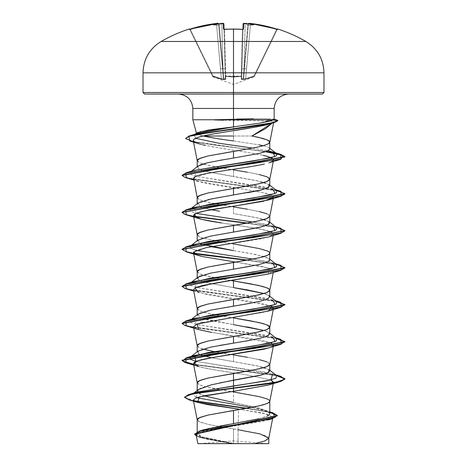 <?xml version="1.0" encoding="UTF-8"?>
<svg xmlns="http://www.w3.org/2000/svg" width="467" height="467" viewBox="0 0 467 467"><rect width="100%" height="100%" fill="white"/><g stroke="black" fill="none" stroke-linecap="round" stroke-linejoin="round"><path stroke-width="0.35" stroke-dasharray="2.33 1.75" d="M223.284 23.829L221.831 23.858L223.886 23.945L225.322 78.725L224.026 29.281L225.322 78.725L225.059 68.824L223.004 68.702L221.831 23.858A144.227 143.678 180 0 0 220.552 23.969L220.914 23.601L220.628 23.49A105.396 55.421 146.2 0 0 213.39 24.903L218.848 25.311L219.175 24.949L218.848 25.311L218.579 23.969L218.848 25.311L213.39 24.903A105.396 49.899 -143.3 0 1 218.013 23.49L218.579 23.969L218.001 23.391A0.514 0.514 175 0 1 218.568 23.858A0.514 0.514 -5 0 1 218.568 23.858A0.514 0.514 175 0 0 218.568 23.846L216.519 23.945L220.442 68.824L222.49 68.702L223.413 79.046L222.654 79.116L221.381 78.725L220.442 68.824L222.49 68.702L218.568 23.858L216.519 23.945L218.568 23.858L223.413 79.046L223.781 79.046L219.175 24.949L218.848 25.311L218.667 24.949L222.49 68.702L218.667 24.949L218.848 25.311L219.175 24.949L223.004 68.702L221.831 23.858A144.227 143.678 0 0 0 220.552 23.969L219.175 24.949L223.004 68.702L219.175 24.949L220.552 23.969A144.227 143.678 0 0 1 221.831 23.858L223.004 68.702L223.781 79.046L223.413 79.046L218.568 23.858L222.49 68.702L218.568 23.858L222.49 68.702L220.442 68.824L216.519 23.945A144.116 144.07 180 0 0 190.361 29.549L189.818 29.584L212.538 76.179L213.005 75.969L190.361 29.549L189.818 29.584L190.361 29.549L213.005 75.969L221.381 78.725L216.519 23.945A144.116 144.07 0 0 0 190.361 29.549L213.005 75.969L190.361 29.549A144.116 144.07 0 0 1 216.519 23.945L221.381 78.725L213.005 75.969L212.538 76.179L212.847 76.804L189.69 29.333A0.514 0.514 0 0 0 189.631 29.24A0.514 0.514 0 0 1 189.69 29.333L189.818 29.584A0.514 0.514 -26 0 0 189.193 29.322L203.203 25.65L218.013 23.49A105.396 49.899 -143.3 0 0 213.39 24.903A105.396 55.421 146.2 0 1 220.628 23.49A144.741 144.192 180 0 1 221.79 23.391L223.337 23.449L223.483 29.071L224.51 29.322A143.316 128.81 180 0 1 233.5 29.071L233.5 41.481L305.885 41.481L161.115 41.481L233.5 41.481L233.5 29.071A143.316 128.81 180 0 1 242.49 29.322L243.517 29.071L243.663 23.449L245.21 23.391A144.741 144.192 180 0 1 246.372 23.49A105.396 55.421 -146.2 0 1 253.61 24.903A105.396 49.899 143.3 0 0 248.987 23.49L263.797 25.65L277.807 29.322A0.514 0.514 26 0 0 277.182 29.584L254.462 76.179L254.165 76.436L254.462 76.179L253.995 75.969L254.165 76.436L254.457 76.179L277.182 29.584L276.639 29.549L253.995 75.969L245.619 78.725L250.481 23.945A144.116 144.07 -0 0 1 276.639 29.549A144.116 144.07 0 0 0 250.481 23.945L245.619 78.725L253.995 75.969L276.639 29.549L253.995 75.969L254.457 76.179L254.153 76.804L277.182 29.584L254.457 76.179L253.995 75.969L276.639 29.549L277.182 29.584L276.639 29.549A144.116 144.07 180 0 0 250.481 23.945L246.558 68.824L244.51 68.702L248.432 23.858L244.51 68.702L248.432 23.858L244.51 68.702L248.333 24.949L248.152 25.311L247.825 24.949L243.996 68.702L245.169 23.858A144.227 143.678 0 0 1 246.448 23.969L247.825 24.949L246.448 23.969A144.227 143.678 -0 0 0 245.169 23.858L243.996 68.702L247.825 24.949L243.219 79.046L243.587 79.046L244.51 68.702L243.587 79.046L243.219 79.046L243.996 68.702L247.825 24.949L248.152 25.311L248.333 24.949L244.51 68.702L248.432 23.858L250.481 23.945L248.432 23.858L244.51 68.702L246.558 68.824L245.619 78.725L244.346 79.116L243.587 79.046L244.51 68.702L246.558 68.824L250.481 23.945L248.432 23.858A0.514 0.514 5 0 1 248.432 23.846A0.514 0.514 -175 0 0 248.432 23.858L250.481 23.945L250.545 23.449L250.481 23.945A144.116 144.07 180 0 1 276.639 29.549L276.791 29.071L276.639 29.549L277.182 29.584A0.514 0.514 26 0 1 277.62 29.298A0.514 0.514 -154 0 0 277.182 29.584L277.182 29.584A0.514 0.514 -154 0 1 277.807 29.322L276.791 29.071L276.639 29.549L276.791 29.071A144.63 144.583 0 0 0 250.545 23.449L250.481 23.945L250.545 23.449L248.999 23.391A0.514 0.514 5 0 0 248.432 23.858A0.514 0.514 -175 0 1 248.999 23.391L248.421 23.969L248.987 23.49A105.396 49.899 143.3 0 1 253.61 24.903L248.152 25.311L248.421 23.969L248.152 25.311L253.61 24.903A105.396 55.421 -146.2 0 0 246.372 23.49L246.086 23.607L246.448 23.969A144.227 143.678 180 0 0 245.169 23.858L243.996 68.702L241.941 68.824L241.678 78.725L241.754 75.969L241.281 76.179L241.754 75.969L242.974 29.281L241.678 78.725L243.114 23.945L241.941 68.824L243.114 23.945L245.169 23.858L243.721 23.829M243.044 29.304A0.514 0.49 -178.5 0 0 242.968 29.549L242.461 29.584L242.968 29.549L241.754 75.969L241.281 76.179L242.461 29.584L241.241 76.179L241.754 75.969L242.968 29.549L242.461 29.584A142.809 128.355 180 0 0 233.5 29.333L233.5 29.333A142.809 128.355 180 0 0 224.539 29.584L224.539 29.584A142.809 128.355 -0 0 1 233.5 29.333A142.809 128.355 -0 0 1 242.461 29.584L241.241 76.179L233.5 76.804L225.701 76.436L224.539 29.584L225.759 76.179L233.5 76.804L241.241 76.179L242.461 29.584A142.809 128.355 0 0 0 224.539 29.584L224.032 29.549L225.246 75.969L225.759 76.179L224.539 29.584L225.719 76.179L225.246 75.969L224.032 29.549L224.539 29.584L224.032 29.549A0.514 0.49 178.5 0 0 223.956 29.304M233.5 77.061L225.701 76.436L225.608 79.419L223.436 79.583L212.835 76.436L213.133 77.061L212.835 76.436L223.436 79.583L225.608 79.419L225.701 76.436L233.5 77.061L233.5 84.474L233.5 77.061L241.299 76.436L241.392 79.419L243.564 79.583L254.165 76.436L253.867 77.061L254.165 76.436L243.564 79.583L241.392 79.419L241.299 76.436L233.5 77.061L233.5 84.474L233.5 77.061L241.241 76.179L225.246 75.969A0.514 0.485 -1.5 0 0 225.701 76.436L233.5 77.061L225.701 76.436A0.514 0.485 178.5 0 1 225.246 75.969L225.228 78.964L223.781 79.046L223.004 68.702L225.059 68.824L225.322 78.725L223.886 23.945L221.831 23.858L223.004 68.702L225.059 68.824L223.004 68.702L223.781 79.046L224.925 79.116L225.322 78.725A0.514 0.49 -1.5 0 0 225.742 79.192L225.701 76.436L225.742 79.192A0.514 0.49 178.5 0 1 225.322 78.725L223.781 79.046L223.786 79.472L225.742 79.192L223.786 79.472L223.413 79.046L222.49 68.702L220.442 68.824L221.381 78.725L223.413 79.046L223.786 79.472A0.514 0.49 -130.2 0 1 223.413 79.046L221.381 78.725L221.235 79.192L223.786 79.472L221.235 79.192L221.381 78.725L213.005 75.969L212.835 76.436L221.235 79.192L212.835 76.436L213.005 75.969L212.538 76.179L213.133 77.061L212.835 76.436A0.514 0.508 154 0 1 212.538 76.179L212.829 76.775L212.538 76.179A0.514 0.508 154 0 0 212.835 76.436L212.538 76.179L213.005 75.969L212.835 76.436L213.005 75.969L221.381 78.725L221.235 79.192L221.381 78.725L223.413 79.046A0.514 0.49 -130.2 0 0 223.786 79.472L223.413 79.046L223.786 79.472L223.781 79.046L225.322 78.725A0.514 0.49 178.5 0 0 225.742 79.192A0.514 0.49 -1.5 0 1 225.322 78.725L225.246 75.969A0.514 0.485 178.5 0 0 225.701 76.436A0.514 0.485 -1.5 0 1 225.246 75.969L225.701 76.436L241.299 76.436A0.514 0.485 1.5 0 0 241.754 75.969L241.241 76.179L241.258 79.192A0.514 0.49 1.5 0 0 241.678 78.725L241.941 68.824L243.996 68.702L243.219 79.046L242.075 79.116L241.678 78.725L242.075 79.116L243.219 79.046L243.996 68.702L245.21 23.391L245.169 23.858L243.114 23.945L241.941 68.824L243.996 68.702L241.941 68.824L241.754 75.969A0.514 0.485 -178.5 0 1 241.299 76.436A0.514 0.485 -178.5 0 0 241.754 75.969L241.678 78.725A0.514 0.49 -178.5 0 1 241.258 79.192L243.214 79.472L243.219 79.046L241.678 78.725L243.219 79.046L243.214 79.472A0.514 0.49 -49.8 0 0 243.587 79.046L245.619 78.725L246.558 68.824L244.51 68.702L243.587 79.046L243.219 79.046L243.587 79.046A0.514 0.49 130.2 0 1 243.214 79.472L245.765 79.192L245.619 78.725L243.587 79.046L245.619 78.725L245.765 79.192L254.165 76.436L253.995 75.969L245.619 78.725L253.995 75.969L254.457 76.179A0.514 0.508 161.2 0 1 254.165 76.436A0.514 0.508 26 0 0 254.462 76.179L254.171 76.775L254.462 76.179A0.514 0.508 -154 0 1 254.165 76.436L253.867 77.061L254.165 76.436A0.514 0.508 -154 0 0 254.462 76.179A0.514 0.508 -18.8 0 1 254.165 76.436L253.995 75.969L254.165 76.436L245.765 79.192L245.619 78.725L245.765 79.192L243.214 79.472A0.514 0.49 130.2 0 0 243.587 79.046A0.514 0.49 -49.8 0 1 243.214 79.472L243.219 79.046L243.214 79.472L241.258 79.192A0.514 0.49 -178.5 0 0 241.678 78.725A0.514 0.49 1.5 0 1 241.258 79.192L241.299 76.436L233.5 77.061M323.981 72.823L233.5 72.823L233.5 41.481L233.5 72.823L323.981 72.823M233.5 443.65L233.5 440.86L233.5 443.65L267.252 443.65L199.748 443.65L233.5 443.65L233.5 440.86L233.5 443.65L209.63 443.65L226.915 443.65M277.923 120.883L273.586 120.001L214.505 119.92L214.861 119.61L236.728 119.61L236.728 119.92L214.505 119.92L270.06 121.064M269.803 121.128L274.024 119.762L272.675 118.933L266.534 118.647L233.5 119.132L236.728 119.056L236.728 119.61L214.861 119.61L233.5 119.132L233.5 94.06L178.452 94.06L288.548 94.06L233.5 94.06L233.5 108.455L274.152 108.455L233.5 108.455L233.5 119.132L214.861 119.61M323.981 92.519L233.5 92.519L323.981 92.519M322.44 94.06L144.56 94.06L322.44 94.06M192.848 108.455L233.5 108.455L192.848 108.455M251.97 136.02L233.5 136.02L233.5 129.172L233.5 136.02L251.97 136.02M233.5 128.863L233.5 120.445L233.5 128.863M270.148 121.07L273.265 121.601L272.144 123.142M197.039 132.768L197.559 134.379L203.396 136.02C200.255 135.488 198.02 134.759 196.7 133.831L196.444 133.188M196.7 133.831C196.63 132.786 197.669 132.068 199.818 131.671L211.79 129.546M192.999 119.762L214.861 119.762L192.999 119.762M269.798 148.821L269.115 147.829L267.066 146.842L263.207 145.733L267.066 146.842L269.22 147.911L269.798 148.745M233.5 140.923L259.197 144.869L233.5 140.923L233.5 136.02L233.5 140.923L216.472 138.477M269.733 141.781L269.798 142.219M268.764 438.326L266.85 436.178L260.487 434.03L238.047 429.739L238.047 443.457L233.5 443.457L233.5 428.998L238.047 429.739L238.555 409.092L262.728 413.015L272.886 416.99L270.399 419.15L262.623 421.327L208.44 430.165L199.625 432.419L196.181 434.684L198.51 436.849L205.836 439.015L230.972 443.411L197.874 443.65M230.132 424.223L233.5 423.639C252.927 420.312 270.183 417.049 269.798 413.709C269.914 412.91 268.992 411.976 267.031 410.913L259.156 408.111L233.5 402.525L233.5 391.982L233.5 402.525L207.85 396.932L199.975 394.136L197.202 391.34L199.964 388.544L207.815 385.748L219.572 382.952M259.15 418.677L267.019 416.196M269.798 370.897L267.042 368.586L259.179 366.274L233.5 361.639L233.5 354.967L233.5 361.639L207.844 357.016L199.975 354.704L197.202 352.392L199.964 350.075L207.833 347.763L219.613 345.446M247.387 357.278L259.167 359.596M267.031 361.907L269.798 364.313M269.798 333.882L267.031 331.564L264.124 330.543L268.986 332.644L268.758 335.277L261.678 337.898L233.5 343.134M247.382 326.941L233.5 324.623L233.5 317.951L233.5 324.623L207.838 320L201.382 318.225L233.5 324.623M269.798 296.86L267.031 294.549L264.124 293.527L268.98 295.634M267.031 287.876L269.798 290.188M269.798 259.85C269.932 259.203 269.01 258.432 267.042 257.539L264.135 256.511M264.129 256.511L247.387 252.91L233.5 250.592L233.5 243.92L233.5 250.592L256.336 254.603L268.998 258.625L268.758 261.24L261.678 263.861L207.821 273.732L199.964 276.044M269.798 222.829L267.025 220.517L259.156 218.206L233.5 213.582L233.5 206.904L233.5 213.582L256.348 217.593L268.98 221.597M247.387 209.216L259.167 211.533M267.031 213.845L269.798 216.25M219.607 197.383L247.399 192.754M269.798 185.819L267.036 183.508L259.173 181.19L233.5 176.567L233.5 169.889L233.5 176.567L207.838 171.938L199.969 169.626L197.202 167.314L199.958 164.997M247.387 172.2L259.167 174.518M197.202 419.745L199.969 422.057L207.833 424.369L233.5 428.998L233.5 443.457L207.716 438.501L199.917 436.026L197.202 433.551L199.993 431.076L207.862 428.595L219.63 426.114M197.202 431.864L197.202 433.551M197.202 382.73L199.969 385.041L204.855 386.623L233.5 391.982L217.021 389.204L204.861 386.623L198.983 384.58L197.202 382.823M197.202 345.714L199.969 348.026L207.833 350.338L233.5 354.967L214.061 351.639M198.02 314.139L200.792 318.004L197.202 315.371L199.975 313.053L207.844 310.742L219.613 308.43L259.203 301.484L267.042 299.16L269.798 296.849M197.202 308.699L199.969 311.01L207.833 313.322L233.5 317.951L217.021 315.172L204.137 312.4L198.983 310.549L197.202 308.792M198.008 277.129L198.236 279.745L205.305 282.366L233.5 287.608L207.827 282.979L199.964 280.667L197.202 278.355L197.202 277.742M197.202 271.683L199.969 273.995L202.876 275.022L219.613 278.624L231.369 280.591L212.164 277.235L204.137 275.384L198.983 273.534L197.202 271.776M211.312 246.722L201.382 244.194M199.975 243.657L197.202 241.34L199.969 239.028L207.844 236.711L233.5 232.087M197.202 234.667L199.969 236.979L202.876 238.007L219.613 241.608M220.371 241.743L233.5 243.92L220.371 241.743M219.613 211.265L207.827 208.947L201.382 207.179L211.312 209.706M200.775 206.963L197.202 204.324L199.969 202.013L207.838 199.701M197.202 197.652L199.969 199.964L207.833 202.275L233.5 206.904L217.021 204.126L204.137 201.353L198.983 199.502L197.202 197.745M207.827 162.685L219.613 160.368M197.202 160.636L199.969 162.948L207.833 165.26L233.5 169.889L217.021 167.11L204.137 164.337L198.983 162.487L197.202 160.73M203.396 136.02L233.5 136.02M254.579 443.65L238.047 443.457L238.047 429.739L207.833 424.369L198.983 421.596L197.202 419.839M194.669 434.152L198.008 436.476L206.612 438.799L233.278 443.457L201.581 436.692L197.237 433.312L203.063 429.932M269.798 413.19L264.917 410.382L251.69 407.393L269.074 412.25L269.798 413.19M196.49 397.715L196.718 392.198L192.813 393.909L196.49 397.715M184.599 397.189L193.811 400.733L186.963 398.882L184.582 397.032M272.944 412.863L247.02 408.24L272.956 412.869M238.047 429.739L238.555 409.092L267.935 414.293L269.266 419.576L218.182 428.426L198.288 432.956L200.349 437.538L230.972 443.411L199.981 437.451L196.391 436.079L230.558 443.329L233.173 443.446L206.256 438.723L197.704 436.359L194.651 434.001M189.071 399.892L194.47 401.176L189.053 399.892M246.021 408.415L269.798 412.343L246.021 408.415M269.78 401.422L269.348 400.312L268.017 399.384L262.863 397.534L249.979 394.761L233.5 391.982M269.78 364.406L269.348 363.297L268.017 362.369L262.863 360.518L249.979 357.745L233.5 354.967M202.876 349.053L198.983 347.565L197.202 345.808M269.78 253.359L269.348 252.25L268.017 251.322L262.863 249.471L249.979 246.699L233.5 243.92M219.321 241.556L202.882 238.007L198.983 236.518L197.202 234.761M269.78 216.344L269.348 215.234L268.017 214.306L262.863 212.456L249.979 209.683L233.5 206.904M269.78 179.328L269.348 178.219L268.017 177.291L262.863 175.44L249.979 172.667L233.5 169.889M272.127 123.148L273.265 121.601L273.75 122.045L271.969 123.119L273.265 121.601C272.442 121.181 270.113 120.971 266.278 120.965L223.711 120.194M197.103 137.701L193.262 140.631L197.173 143.211L211.055 146.533C235.578 150.742 257.171 153.696 263.131 155.383C243.155 151.244 223.635 148.885 221.305 148.302L204.774 145.266M273.172 160.794L268.916 162.843M264.445 164.028C252.466 166.83 229.034 169.638 212.707 172.446M193.461 178.651L196.671 180.863C210.547 185.206 237.399 188.014 243.891 189.287L261.964 192.392L270.224 194.57L273.539 197.162M268.613 236.962L273.539 234.183C273.761 230.552 253.178 227.797 241.316 225.911L221.451 222.952L257.644 228.561L269.611 231.369L273.539 234.177L270.049 236.489L260.995 238.8L204.371 248.053L196.07 250.37L193.466 252.717M193.688 253.161L195.002 254.165M268.618 273.977L268.496 268.029L235.631 262.08L262.098 266.459L270.679 268.782L273.539 271.193L268.974 273.872M193.461 289.698L193.787 290.299L205.375 294.198L270.93 305.891M272.897 309.107L262.921 312.429L202.941 322.405M193.461 326.719L196.554 328.885L204.4 331.01L270.924 342.906L263.598 340.811C260.469 339.737 240.324 336.929 211.598 332.393M273.037 346L268.922 347.915M193.461 363.729L199.858 366.939L213.898 369.8L244.673 374.481L270.924 379.922L244.673 374.481C225.485 371.773 211.633 369.525 203.116 367.745L198.387 366.519M273.481 382.432L269.004 384.907M260.405 123.037L233.5 126.907M198.329 133.247L195.002 134.496M194.149 134.986L195.626 138.296L194.149 134.986M252.688 148.097L267.795 150.765L252.688 148.097M194.295 170.373L196.076 176.339L272.705 188.878L275.6 189.742M194.295 207.389L196.076 213.355L190.413 211.23L190.308 209.105L191.085 208.609M276.692 227.61L268.607 224.849L252.933 222.082L275.6 226.758M194.295 244.404L191.085 245.624M190.343 246.086L190.396 248.228L196.076 250.37L190.413 248.246L190.343 246.086M276.692 264.626L268.607 261.859L252.933 259.097L275.6 263.773M194.301 281.414L196.07 287.386L272.699 299.925L275.6 300.789M194.301 318.43L196.076 324.402L272.699 336.941L275.6 337.804M276.697 375.672L264.725 372.106L196.07 361.417L272.699 373.956L275.6 374.82M276.12 375.223L193.56 364.225L276.12 375.223M182.089 323.199L184.681 325.073L192.182 326.947L276.12 338.207L192.789 327.063L185.06 325.207L182.107 323.351M182.089 286.183L184.681 288.057L192.182 289.931L276.12 301.192L192.789 290.048L185.06 288.192L182.107 286.335M280.772 265.291L247.679 260.066L276.114 264.176M193.723 253.207L185.317 251.264L182.107 249.32L185.317 251.264L193.723 253.207M280.772 228.275L247.679 223.051L276.114 227.16M193.717 216.192L185.317 214.248L182.107 212.304L185.317 214.248L193.717 216.192M280.772 191.26L194.313 179.281L185.475 177.285L182.107 175.288M280.673 154.338L275.822 153.182L280.655 154.332M266.044 151.506L213.921 144.957L193.607 141.682L185.679 138.413L193.607 141.682L213.921 144.957L266.044 151.506M276.657 375.643L193.618 364.54L276.657 375.643M186.24 325.884L276.657 338.628L193.618 327.525M186.234 288.869L276.657 301.612L193.618 290.509M284.911 267.982L282.173 266.05L274.234 264.118L246.629 260.247L273.82 264.036L281.834 265.933L284.893 267.83M284.893 230.809L281.834 228.918L273.82 227.02L246.629 223.232L273.82 227.02L281.834 228.918L284.893 230.809M186.228 214.838L193.618 216.478M186.228 177.822L272.687 189.8L281.519 191.797L284.893 193.793L274.911 190.215L250.078 186.631L193.618 179.462M189.9 141.057L265.431 151.722L193.531 141.974M253.476 118.758L266.534 118.647L269.453 119.92L269.453 119.61L236.728 119.61L236.728 119.056M182.089 175.131L184.675 177.011L192.171 178.884L276.114 190.145M268.613 385.03L273.283 382.759M268.618 348.008L272.903 346.123M272.121 306.451L259.582 302.96L198.382 292.488L193.735 291.081M199.368 218.743L198.382 218.457M273.265 197.704C274.561 195.831 270.3 193.963 260.475 192.089L198.387 181.441L193.735 180.034M196.671 180.863L193.466 178.68M195.364 176.654L209.794 172.959M268.613 162.936L272.897 161.045M202.865 144.834L200.477 144.227M269.453 119.61L236.728 119.61L236.728 119.92L273.586 120.001L277.865 120.737M186.228 251.853L194.103 253.581M211.317 357.763L256.36 365.655L268.998 369.677M276.692 338.657L264.719 335.09L196.076 324.402L190.413 322.271L190.308 320.146L191.085 319.656M276.692 301.641L264.719 298.074L196.076 287.386L190.413 285.255L190.308 283.13L191.085 282.64M276.697 190.594L264.731 187.033L196.076 176.339L190.419 174.214L190.303 172.09L194.284 170.373M268.537 150.356L264.9 151.898M259.115 153.439L225.006 159.451M197.996 166.089L198.247 168.704L205.322 171.325L256.365 180.577L268.992 184.593M198.02 203.092L200.798 206.957M198.014 240.108L200.798 243.972M198.002 351.166L199.047 354.255M143.019 92.519L233.5 92.519L143.019 92.519M143.019 72.823L233.5 72.823L143.019 72.823M268.426 443.65L197.909 443.65M205.433 443.65L209.63 443.65M269.453 119.92L266.278 120.965M204.102 395.794L197.862 392.677L198.364 389.548M269.798 413.709L268.636 411.917L255.747 407.224L233.5 402.525M230.558 443.329L247.492 443.65L216.268 443.65L230.972 443.411M277.497 29.275L277.807 29.322L277.497 29.275M243.657 23.829L245.169 23.858A144.227 143.678 180 0 1 246.448 23.969L246.086 23.601L246.372 23.49A144.741 144.192 -0 0 0 245.21 23.391L245.169 23.858L245.21 23.391L243.663 23.449A0.514 0.508 1.5 0 0 243.114 23.945A0.514 0.508 -178.5 0 1 243.663 23.449L243.517 29.071A0.514 0.49 1.5 0 0 242.968 29.549A0.514 0.49 1.5 0 1 243.079 29.258M242.461 29.584L242.968 29.549A0.514 0.49 -178.5 0 1 243.517 29.071L242.49 29.322A143.316 128.81 0 0 0 233.5 29.071A143.316 128.81 0 0 0 224.51 29.322L224.539 29.584A142.809 128.355 180 0 1 242.461 29.584M223.921 29.258A0.514 0.49 -1.5 0 1 224.032 29.549L224.026 29.281M246.162 23.484L248.152 25.311L246.372 23.49M221.831 23.858L221.79 23.391L221.831 23.858L223.886 23.945L224.032 29.549L224.539 29.584L223.483 29.071A0.514 0.49 178.5 0 1 224.032 29.549A0.514 0.49 -1.5 0 0 223.483 29.071L223.337 23.449A0.514 0.508 178.5 0 1 223.886 23.945A0.514 0.508 -1.5 0 0 223.337 23.449L221.79 23.391L221.831 23.858L221.79 23.391A144.741 144.192 0 0 0 220.628 23.49L220.914 23.607L220.552 23.969A144.227 143.678 180 0 1 221.831 23.858M216.519 23.945L216.454 23.449A144.63 144.583 0 0 0 190.209 29.071L190.361 29.549L190.209 29.071L189.193 29.322A0.514 0.514 154 0 1 189.818 29.584A0.514 0.514 154 0 0 189.38 29.298A0.514 0.514 -26 0 1 189.818 29.584L190.361 29.549L190.209 29.071L190.361 29.549A144.116 144.07 180 0 1 216.519 23.945L218.568 23.858A0.514 0.514 -5 0 0 218.001 23.391L216.454 23.449L216.519 23.945M219.175 24.949L220.914 23.601L219.175 24.949M212.847 76.804L233.5 84.474L254.153 76.804M267.252 443.65L233.5 440.86L199.748 443.65M197.202 391.334L197.202 390.447M197.202 352.387L197.202 351.774M197.202 315.371L197.202 314.758M197.202 241.34L197.202 240.727M197.202 204.324L197.202 203.711M197.202 167.309L197.202 166.696M272.693 418.28L272.629 418.607M264.917 410.382L269.798 411.906M201.096 437.789L199.981 437.451M273.265 346.607L273.539 345.224M273.265 272.576L273.539 271.193M273.265 235.561L273.539 234.177M273.265 198.545L273.528 197.214M273.265 161.529L273.539 160.14M273.621 122.71L273.75 122.045M273.493 119.097L274.152 119.272M269.01 369.666L269.798 370.284M269.798 333.269L269.01 332.65M190.308 320.146L191.4 319.3M269.798 296.253L269.01 295.634M190.308 283.13L191.4 282.284M269.798 259.238L269.01 258.619M190.308 246.115L191.4 245.263M269.798 222.222L269.01 221.603M190.308 209.105L191.4 208.247M269.798 185.206L269.01 184.588M190.303 172.09L191.4 171.231M269.798 148.354L269.22 147.911M193.939 135.144L195.148 134.204M193.898 393.056L192.813 393.909M269.074 412.25L268.665 411.923M277.182 29.584L277.655 29.304L277.182 29.584M250.545 23.449L277.655 29.304M242.968 29.549L243.126 29.24L242.968 29.549M250.446 23.438L249.944 23.391M249.88 23.385L249.518 23.356M223.874 29.24L224.032 29.549L223.874 29.24L224.51 29.298M246.296 23.484L243.669 23.391M243.126 29.24L242.519 29.298M242.233 29.287L239.081 29.141M238.917 29.135L237.995 29.106M235.602 29.059L225.152 29.263M218.001 23.356L218.568 23.823M189.818 29.584L189.631 29.24M223.886 23.91L222.952 23.356M221.819 23.385L220.704 23.484M190.209 29.071L216.454 23.449"/><path stroke-width="0.7" d="M189.071 29.071A0.514 0.514 0 0 1 189.631 29.24A0.514 0.514 0 0 0 189.071 29.071L189.071 29.071C179.31 32.223 169.988 36.356 161.115 41.481L233.5 41.481L233.5 72.823L323.981 72.823L233.5 72.823L233.5 92.519L323.981 92.519L233.5 92.519L233.5 94.06L322.44 94.06L233.5 94.06L233.5 108.455L192.848 108.455C191.972 99.734 187.174 94.935 178.452 94.06M223.956 29.304A0.514 0.49 178.5 0 0 223.483 29.071L224.516 29.322A143.316 128.81 -0 0 1 233.5 29.071L233.5 29.071A143.316 128.81 180 0 0 224.51 29.322L223.483 29.071L223.337 23.449L221.79 23.391A144.741 144.192 180 0 0 220.628 23.49A105.396 55.421 146.2 0 0 213.39 24.903A105.396 49.899 -143.3 0 1 218.013 23.49L203.203 25.65L189.503 29.275M249.022 23.356L248.432 23.846A0.514 0.514 5 0 1 248.999 23.391A0.514 0.514 -175 0 0 248.432 23.846L250.545 23.449L276.791 29.071L263.797 25.65L250.545 23.449A144.63 144.583 -0 0 1 276.791 29.071L277.929 29.071C287.69 32.223 297.012 36.356 305.885 41.481L233.5 41.481L233.5 29.071L233.5 41.481L305.885 41.481C317.49 48.708 323.526 59.157 323.981 72.823L323.981 92.519L322.44 94.06M233.5 129.172L233.5 128.863L233.5 129.172M272.144 123.142L265.548 128.641L251.97 136.02L258.274 137.298L267.142 139.861L269.733 141.781L268.507 143.702L263.598 145.622L255.519 147.543L233.5 151.384L233.5 158.056L259.115 153.439L266.996 151.133L269.08 149.971L269.798 148.821L269.798 142.126M233.5 136.02L203.396 136.02C210.886 137.666 220.92 139.3 233.5 140.923M211.79 129.546L233.5 126.907L233.5 119.762L192.999 119.762L274.024 119.762L233.5 119.762L233.5 108.455L233.5 126.907L260.709 122.984L269.803 121.128M144.56 94.06L233.5 94.06L233.5 92.519L143.019 92.519L144.56 94.06L233.5 94.06L233.5 108.455L274.152 108.455L192.848 108.455L192.848 119.762L196.543 133.556M263.207 145.733L259.197 144.869L263.207 145.733M233.5 391.982L259.167 396.611L267.031 398.923C268.992 399.805 269.914 400.575 269.798 401.235C269.914 401.894 268.992 402.671 267.031 403.552L259.167 405.864L233.5 410.493L233.5 423.639L259.15 418.677M267.019 416.196C268.986 415.256 269.908 414.427 269.798 413.709L269.798 401.235M219.572 382.952L259.167 375.521L267.031 373.209L269.798 370.897L269.798 364.219L267.031 366.537L259.167 368.848L233.5 373.477L233.5 380.15L233.5 373.477L207.833 378.101L199.969 380.412L197.202 382.73L197.202 390.447M233.5 354.967L247.387 357.278M259.167 359.596L267.031 361.907M219.613 345.446L247.382 340.822L259.156 338.511L267.031 336.193L269.798 333.882L269.798 327.204L267.031 329.521L259.167 331.833L233.5 336.462L233.5 343.134L233.5 336.462L207.833 341.085L199.969 343.397L197.202 345.714L197.202 351.774M233.5 324.623L264.118 330.548L247.382 326.941M202.941 322.405L197.208 323.975L193.461 326.719L197.22 345.901L197.652 344.786L198.983 343.864L207.833 341.085L254.836 332.755L265.84 329.982L269.348 328.132L269.798 327.204L269.348 326.281L268.017 325.353L262.863 323.503L249.979 320.73L233.5 317.951L259.167 322.58L267.031 324.892L269.798 327.204M198.02 314.139L210.652 310.129L247.393 303.801L259.173 301.489L267.042 299.172L269.798 296.86L269.798 290.188L267.031 292.505L259.167 294.817L233.5 299.446L233.5 306.118L233.5 299.446L207.833 304.07L199.969 306.381L197.202 308.699L197.202 314.758M268.974 273.872L202.585 285.471L195.661 287.561L193.461 289.698L197.22 308.885L197.652 307.771L198.983 306.848L207.833 304.07L254.836 295.739L265.84 292.967L269.348 291.116L269.798 290.188L269.348 289.266L268.017 288.337L262.863 286.487L249.979 283.714L231.369 280.591L233.5 280.936L233.5 287.608L264.112 293.533L247.393 289.925L233.5 287.608L233.5 280.936L259.167 285.565L267.031 287.876M198.008 277.129L210.64 273.119L247.387 266.791L259.162 264.474L267.025 262.162C268.998 261.275 269.92 260.504 269.798 259.85L269.798 253.172C269.914 253.832 268.992 254.608 267.031 255.49L259.167 257.802L233.5 262.431L233.5 269.103L233.5 262.431L207.833 267.054L199.969 269.366L197.202 271.683L197.202 277.742M233.5 243.92L259.167 248.549L267.031 250.861C268.992 251.742 269.914 252.513 269.798 253.172M268.98 221.597L268.77 224.224L261.689 226.845L233.5 232.087L259.162 227.458L267.036 225.147L269.798 222.835L269.798 216.157L267.031 218.474L259.167 220.786L233.5 225.415L233.5 232.087L233.5 225.415L207.833 230.038L199.969 232.35L197.202 234.667L197.202 240.727M233.5 206.904L247.387 209.216M259.167 211.533L267.031 213.845M247.399 192.754L259.173 190.443L267.036 188.131L269.798 185.819L269.798 179.141L267.031 181.459L259.167 183.77L233.5 188.399L233.5 195.072L233.5 188.399L207.833 193.023L199.969 195.34L197.202 197.652L197.202 203.711M233.5 169.889L247.387 172.2M259.167 174.518L267.031 176.83L269.798 179.141M219.63 426.114L233.5 423.639L233.5 410.493L207.833 415.116L199.969 417.428L197.202 419.745L197.202 431.864M202.876 349.053L214.061 351.639M197.202 278.355L199.964 276.044M200.798 243.972L233.5 250.592L211.312 246.722M201.382 244.194L199.975 243.657M219.321 241.556L220.371 241.743L219.321 241.556M211.312 209.706L219.613 211.265M200.798 206.957L201.4 207.179L200.775 206.963M207.838 199.701L219.607 197.383M199.958 164.997L207.827 162.685M219.613 160.368L233.5 158.056L233.5 151.384L207.833 156.007L199.969 158.325L197.202 160.636L197.202 166.696M216.268 443.65L254.579 443.65L264.742 440.988L268.764 438.326L272.629 418.607M216.472 138.477L203.396 136.02M238.047 429.739L260.107 433.936L268.782 438.134L265.005 440.895L254.579 443.65L268.782 443.65L268.782 438.134M269.798 411.906L272.956 412.869L275.121 417.422L254.124 421.975L199.397 431.082L203.063 429.926L230.132 424.223M251.69 407.393L196.49 397.715L251.69 407.393M272.699 373.956L270.819 379.951L196.712 392.198L233.5 385.946L233.5 387.972L188.703 394.615L184.599 397.189M193.811 400.733L247.02 408.24L193.811 400.733M199.397 431.082L194.669 434.152M277.38 415.519L277.38 415.828L194.651 434.31L194.651 434.001L277.38 415.519L272.944 412.863M184.582 397.341L188.195 394.767L198.609 392.502L233.5 387.972L233.5 388.281L198.609 392.811L188.195 395.076L184.582 397.341L189.071 399.892M194.47 401.176L246.021 408.415L194.47 401.176M194.651 434.31L196.391 436.079L198.393 431.724L219.502 427.363L272.512 418.642L277.31 415.49L269.798 412.343L277.369 415.677M197.611 402.414L189.053 399.892L184.669 396.991L191.972 394.084L233.5 388.281L233.5 391.323L199.275 396.88L197.704 402.431L238.555 409.092L207.389 404.568L197.29 402.303L193.326 400.038L196.087 397.861L204.657 395.683L233.5 391.323L268.613 385.03L280.76 381.411L233.5 388.281L269.85 383.652L280.994 381.341L284.911 379.029L276.657 375.643L284.724 378.527L280.76 381.411M193.32 400.021L197.22 419.932L197.652 418.817L198.983 417.895L207.833 415.116L254.836 406.786L262.863 404.936L268.017 403.085L269.78 401.422L273.481 382.432M268.922 347.915L212.024 357.64L197.745 360.804L193.461 363.729L197.22 382.917L197.652 381.802L198.983 380.879L207.833 378.101L249.979 370.699L262.863 367.92L268.017 366.07L269.78 364.406L273.265 346.607M193.461 252.682L197.22 271.87L197.652 270.755L198.983 269.833L207.833 267.054L254.836 258.724L262.863 256.873L268.017 255.023L269.78 253.359L273.265 235.561M273.528 197.214L263.446 201.271L205.071 210.897L196.251 213.285L193.461 215.672L197.22 234.854L197.652 233.739L198.983 232.817L207.833 230.038L254.836 221.708L262.863 219.858L268.017 218.007L269.78 216.344L273.265 198.545M209.794 172.959L212.707 172.446C207.687 173.397 195.399 175.265 193.548 178.061L197.22 197.839L197.652 196.724L198.983 195.801L207.833 193.023L254.836 184.693L262.863 182.842L268.017 180.992L269.78 179.328L273.265 161.529M193.262 140.631L197.22 160.823L197.652 159.708L198.983 158.786L207.833 156.007L254.836 147.677L262.863 145.827L268.017 143.976L269.348 143.054L269.798 142.126L269.348 141.203L268.017 140.275L262.863 138.425L251.97 136.02L272.127 123.148M271.969 123.119L267.457 124.502C268.297 124.666 260.825 126.131 245.035 128.892C226.822 131.805 205.106 134.741 197.103 137.701C201.884 136.136 208.551 134.665 217.108 133.293L257.743 126.691L271.957 123.125M272.851 161.086L273.545 159.813C271.514 157.688 268.046 156.212 263.131 155.383C269.57 156.795 273.043 158.272 273.545 159.813L273.172 160.794M268.916 162.843L280.772 159.311L213.296 168.569L185.784 173.193L186.228 177.822L193.735 180.034M193.461 215.672L201.54 219.315L221.451 222.952C212.018 221.551 204.657 220.144 199.368 218.743M193.466 252.717L193.688 253.161M195.002 254.165L202.812 256.628L235.625 262.08L202.812 256.628L198.382 255.472L193.607 251.987L205.894 247.743L268.613 236.962L280.772 233.342L213.291 242.601L185.784 247.224L186.228 251.853L198.382 255.472M270.93 305.891L273.539 308.208L272.897 309.107M272.903 346.123L273.551 345.014L270.924 342.906L273.539 345.224L273.037 346M273.283 382.759L270.924 379.922L273.539 382.239M269.004 384.907L233.5 391.323L233.5 387.972L276.411 382.152L284.707 379.245L280.766 376.338L276.12 375.223L284.911 378.719L280.994 381.031L269.85 383.343L233.5 387.972L233.5 385.946L267.077 380.809L275.851 378.241L276.697 375.672L269.798 370.284M274.024 119.762L260.405 123.037M233.5 126.907L198.329 133.247L190.162 135.675L266.657 123.994L274.818 122.05L277.2 120.101L269.453 119.61L277.923 120.574L272.074 122.786L261.146 124.993L198.382 133.836L188.977 136.043L185.679 138.413L190.162 135.675M195.002 134.496L206.887 131.221L229.507 127.45L208.066 130.083L197.039 132.768M195.626 138.296L218.655 143.2L252.688 148.097L218.655 143.2L195.626 138.296M194.284 170.373L270.697 157.887L276.435 155.809L276.703 153.725L267.795 150.765L272.565 151.962L274.94 156.562L252.822 161.168L194.295 170.373L186.228 172.755L253.336 163.543L280.988 158.943L280.673 154.338L284.911 156.643L182.089 175.131L182.089 175.44L284.911 156.953L279.546 154.338L265.431 151.722L283.165 155.517L280.772 159.311M272.705 188.878L275.116 193.507L253.143 198.131L194.295 207.389L186.228 209.771L253.704 200.518L281.216 195.889L280.772 191.26L275.6 189.742M196.076 213.355L252.933 222.082L196.076 213.355M272.705 225.894L275.116 230.523L253.149 235.146L194.295 244.404L186.228 246.786L253.704 237.534L281.216 232.905L280.772 228.275L275.6 226.758M191.085 245.624L208.445 241.468L241.176 236.851L269.424 232.227L276.306 229.922L276.692 227.61L269.798 222.222M196.076 250.37L252.933 259.097L196.076 250.37M272.699 262.909L275.116 267.538L253.155 272.162L194.301 281.414L186.228 283.802L253.704 274.543L281.216 269.92L280.772 265.291L275.6 263.773M272.699 299.925L275.116 304.548L253.161 309.177L194.301 318.43L186.234 320.817L253.709 311.559L281.216 306.936L280.772 302.307L276.12 301.192L284.911 304.688L182.089 323.199L182.089 323.503L284.911 304.998L276.657 301.612L284.724 304.496L280.766 307.379L213.273 316.632L185.778 321.261L186.24 325.884L198.382 329.504L197.208 323.975L268.618 310.993L272.121 306.451M272.699 336.941L275.121 341.564L253.167 346.193L194.307 355.445L196.07 361.417L190.413 359.286L190.308 357.162L208.311 352.538L241.071 347.909L269.395 343.28L276.306 340.968L276.692 338.657L269.798 333.269M193.56 364.225L182.579 361.026L186.234 357.827L253.721 348.575L281.216 343.951L280.766 339.322L276.12 338.207L284.911 341.704L182.089 360.209L185.043 362.217L193.56 364.225M182.107 323.351L186.234 320.817M182.107 286.335L186.228 283.802M247.679 260.066L193.723 253.207L247.679 260.066M276.114 227.16L284.911 230.657L182.107 249.32L186.228 246.786M247.679 223.051L193.717 216.192L247.679 223.051M276.114 190.145L284.911 193.642L182.107 212.304L186.228 209.771M182.107 175.288L186.228 172.755M275.822 153.182L266.044 151.506L275.822 153.182M193.618 364.54L185.06 362.532L182.089 360.518L284.911 342.013L276.657 338.628L284.724 341.511L280.76 344.395L213.273 353.647L185.778 358.277L186.24 362.9L193.618 364.54M193.618 327.525L185.06 325.517L182.089 323.503M193.618 290.509L185.06 288.501L182.089 286.493L284.911 267.982L284.911 267.673L182.089 286.183L182.089 286.493M194.103 253.581L246.629 260.247L202.135 254.859L187.378 252.168L182.089 249.477L284.893 230.809L280.772 233.342M246.629 223.232L194.097 216.565L246.629 223.232M193.618 216.478L185.06 214.47L182.089 212.456L284.911 193.951L280.772 196.327L213.296 205.585L185.784 210.208L186.228 214.838L198.382 218.457L193.98 214.534C199.707 210.529 224.761 207.727 234.352 206.122L268.613 199.946L273.283 197.681M193.618 179.462L185.055 177.454L182.089 175.44M193.531 141.974L185.662 138.565L188.977 136.352L198.382 134.146L261.146 125.302L272.074 123.095L277.923 120.574M276.114 264.176L284.911 267.673M186.24 362.9L198.382 366.519L193.875 362.696C195.469 361.125 201.516 359.444 212.024 357.64L263.931 349.223L280.76 344.395M211.598 332.393L198.382 329.504M198.382 292.488L195.043 287.859L214.236 283.23L268.618 273.977L280.766 270.364L213.279 279.616L185.778 284.245L186.234 288.869L193.735 291.081M198.387 181.441L196.671 180.863M193.49 178.762L195.364 176.654M212.707 172.446L240.219 168.237C249.979 166.836 258.053 165.435 264.445 164.028M204.774 145.266L202.865 144.834M200.477 144.227L196.595 143.001C191.972 141.244 192.141 139.481 197.103 137.701M277.865 120.737L274.678 122.401L213.95 131.729L188.872 136.393L189.9 141.057L198.638 143.696M284.893 267.83L280.766 270.364M268.998 369.677L268.758 372.287L261.683 374.908L233.5 380.15L233.5 385.946L233.5 380.15L211.212 384.861L198.364 389.548M191.085 319.656L210.605 315.155L242.863 310.648L269.914 306.142L276.4 303.894L276.692 301.641L269.798 296.253M191.085 282.64L210.599 278.139L242.863 273.633L269.914 269.126L276.4 266.879L276.692 264.626L269.798 259.238M191.085 208.609L210.599 204.108L242.858 199.602L269.908 195.101L276.4 192.848L276.697 190.594L269.798 185.206M269.798 148.745L268.537 150.356M265.215 151.793L259.115 153.439M225.006 159.451L207.459 162.767L197.996 166.089M268.992 184.593L268.764 187.203L261.701 189.824L210.64 199.088L198.02 203.092M233.5 232.087L210.658 236.098L198.014 240.108M268.98 295.634L269.798 296.849M233.5 343.134L210.658 347.144L198.002 351.166M199.047 354.255L211.317 357.763M143.019 92.519L233.5 92.519L233.5 72.823L143.019 72.823L233.5 72.823L233.5 41.481L161.115 41.481C149.51 48.708 143.474 59.157 143.019 72.823L143.019 92.519M197.909 443.65L268.426 443.65M233.5 443.65L226.915 443.65M209.63 443.65L205.433 443.65M236.728 119.056L253.476 118.758M223.711 120.194L214.505 119.92M233.5 402.525L204.102 395.794M277.31 29.333L277.807 29.322A0.514 0.514 -154 0 0 277.62 29.298A0.514 0.514 26 0 1 277.807 29.322L276.791 29.071L277.655 29.304L277.182 29.584L277.655 29.304M246.372 23.49A105.396 55.421 -146.2 0 1 253.61 24.903A105.396 49.899 143.3 0 0 248.987 23.49L248.421 23.969L248.987 23.49A105.396 49.899 143.3 0 1 253.61 24.903A105.396 55.421 -146.2 0 0 246.372 23.49A144.741 144.192 180 0 0 245.21 23.391L243.663 23.449L243.517 29.071L242.49 29.322A143.316 128.81 180 0 0 233.5 29.071A143.316 128.81 -0 0 1 242.49 29.322L243.517 29.071L243.663 23.449L245.21 23.391A144.741 144.192 0 0 1 246.372 23.49L246.162 23.484M223.284 23.829L223.886 23.945L224.026 29.281L223.886 23.945A0.514 0.508 178.5 0 0 223.337 23.449L223.483 29.071A0.514 0.49 -1.5 0 1 223.921 29.258M246.296 23.484L243.114 23.945A0.514 0.508 1.5 0 1 243.663 23.449A0.514 0.508 -178.5 0 0 243.114 23.945L242.974 29.281L243.114 23.945L242.974 29.281L243.114 23.945L243.721 23.829M243.079 29.258A0.514 0.49 1.5 0 1 243.517 29.071A0.514 0.49 -178.5 0 0 243.044 29.304M242.968 29.549L243.126 29.24L242.233 29.287M224.026 29.281L223.886 23.945C223.675 23.315 222.987 23.134 221.819 23.385L223.337 23.449A0.514 0.508 -1.5 0 1 223.886 23.945L223.886 23.91M220.704 23.484L221.79 23.391A144.741 144.192 0 0 0 220.628 23.49A105.396 55.421 146.2 0 0 213.39 24.903A105.396 49.899 -143.3 0 1 218.013 23.49L218.579 23.969L218.001 23.391A0.514 0.514 -5 0 1 218.568 23.846A0.514 0.514 175 0 0 218.001 23.391L190.209 29.071A144.63 144.583 0 0 1 216.454 23.449L217.067 23.385M189.193 29.322A0.514 0.514 -26 0 1 189.38 29.298A0.514 0.514 154 0 0 189.193 29.322L190.209 29.071L189.345 29.304L189.818 29.584L189.345 29.304L190.209 29.071M242.49 29.298L233.5 29.047L223.874 29.24L224.032 29.549M288.548 94.06C279.826 94.935 275.028 99.734 274.152 108.455L274.152 119.529M272.886 417.3L272.693 418.28M196.181 435.016L197.874 443.65M196.718 392.198L188.703 394.615M268.146 419.95L272.512 418.642M269.78 327.39L273.539 308.208M269.78 290.375L273.265 272.576M269.78 142.312L273.621 122.71M274.152 119.272L277.2 120.101M272.565 151.962L280.673 154.338M275.6 300.789L280.772 302.307M275.6 337.804L280.766 339.322M194.307 355.445L186.234 357.827M275.6 374.82L280.766 376.338M284.911 379.029L284.911 378.719M182.089 360.518L182.089 360.209M284.911 342.013L284.911 341.704M284.911 304.998L284.911 304.688M182.089 249.477L182.089 249.168M284.911 230.967L284.911 230.657M182.089 212.456L182.089 212.146M284.911 193.951L284.911 193.642M284.911 156.953L284.911 156.643M185.662 138.565L185.662 138.255M268.618 310.993L280.766 307.379M268.613 199.946L280.772 196.327M269.698 123.866L274.678 122.401M190.308 357.162L197.99 351.161M191.4 319.3L197.99 314.145M191.4 282.284L197.99 277.124M191.4 245.263L197.99 240.114M191.4 208.247L197.99 203.098M191.4 171.231L197.99 166.083M276.703 153.725L269.798 148.354M195.148 134.204L196.911 132.826M198.335 389.554L193.898 393.056M249.518 23.356L249.051 23.356M243.611 23.403L243.12 23.875M237.995 29.106L235.602 29.059M225.152 29.263L223.874 29.24M218.568 23.858C218.486 23.268 217.785 23.134 216.454 23.449M222.952 23.356L222.409 23.356M222.38 23.356L221.819 23.385M217.108 23.385L217.564 23.356M217.581 23.356L217.943 23.356"/></g></svg>
